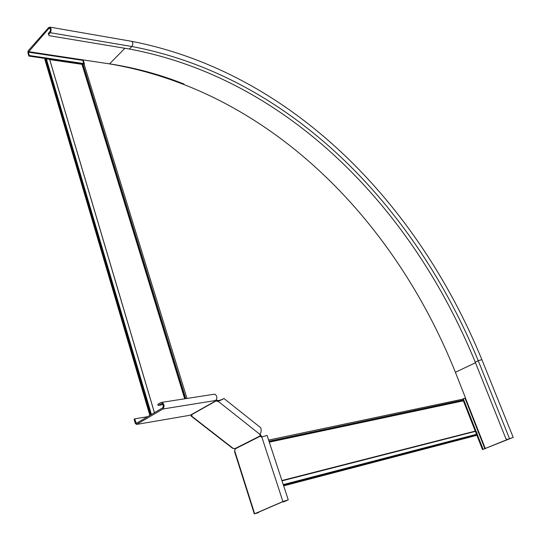 <?xml version="1.0" encoding="UTF-8"?>
<svg xmlns="http://www.w3.org/2000/svg" width="541" height="541" viewBox="0 0 541 541"><rect width="100%" height="100%" fill="white"/><g stroke="black" fill="none" stroke-linecap="round" stroke-linejoin="round"><path stroke-width="0.81" d="M49.691 59.591L81.975 64.325L84.457 64.102L83.179 59.929L82.78 60.349L28.355 52.179L48.9 28.436L49.833 28.139L50.469 29.146L50.435 30.783L48.284 33.677L49.13 35.679L129.373 49.028C287.271 78.546 412.147 207.561 475.241 362.145L505.869 438.623L507.424 439.475L513.199 437.385L482.491 449.585L507.424 439.475M283.66 485.865L476.351 435.451L476.851 435.248L476.655 434.261C477.351 432.854 476.979 431.88 475.546 431.333L463.36 400.84L463.218 398.663L465.578 398.162L455.387 372.249C393.801 218.53 268.891 91.057 109.884 63.946L83.179 59.929M83.916 64.021L82.78 60.349M191.487 414.825L191.108 416.07L191.899 415.765L191.44 414.785L191.812 415.075M463.265 398.771L465.578 398.162M45.234 58.942L150.303 414.988L149.81 415.278L44.842 59.375L45.234 58.942L49.576 59.212M235.267 449.537L234.51 448.428M476.851 435.248L283.626 485.777M282.01 480.861L475.546 431.333M46.817 58.712L28.842 56.075L27.868 52.727L28.206 50.793L48.643 27.584L50.049 27.145C51.409 28.585 51.449 30.431 50.171 32.69L48.541 34.529M83.767 63.547L29.322 55.527L28.355 52.179M463.279 398.764L476.127 431.508M476.979 433.693L483.12 449.334M83.26 64.068L49.549 59.118M463.312 400.685L475.289 431.211M475.35 431.373L476.499 434.301M476.58 434.511L482.491 449.585M28.842 56.075L29.322 55.527M83.341 64.054L83.781 63.595M262 436.898L260.086 434.24M258.348 512.273L258.483 512.712L255.426 513.531L283.673 501.345L287.224 500.188L284.072 501.75L288.245 499.823L267.085 435.424L261.303 437.067L260.309 436.188L261.073 436.032M258.483 512.712L254.662 513.747L282.916 501.554L288.245 499.823M191.264 416.191L232.529 448.259L235.24 448.841L234.544 451.579L254.324 513.923M283.186 501.554L283.322 501.96M235.24 448.841L260.309 436.188L259.984 434.43C261.283 432.293 261.513 430.054 260.681 427.701L259.856 427.052M213.742 394.301L214.784 394.139C217.205 395.924 217.509 398.041 215.69 400.482L215.352 400.867L215.981 400.982L216.319 400.157L218.605 400.563L222.689 399.38M188.545 415.515L191.548 414.737L215.981 400.982L218.26 401.381L223.981 398.528M235.058 448.577L260.126 435.918L260.431 435.086M147.639 416.692L134.702 418.835L136.298 423.353L162.557 407.914C163.761 406.217 163.558 404.729 161.948 403.464L158.128 405.432L157.803 404.35L160.934 402.49L214.784 394.139M134.702 418.835L134.087 419.201L135.311 423.441L136.609 424.415L162.882 409.003C164.687 406.453 164.383 404.228 161.975 402.328M191.284 414.656L215.71 400.895L215.602 400.536M163.105 404.648L158.128 405.432M259.984 434.43L218.26 401.381L218.605 400.563M185.313 398.71L82.543 64.271M185.759 398.636L82.922 64.149M186.997 398.447L84.058 64.041M268.606 440.076L463.373 399.048M184.691 398.805L81.975 64.325M46.364 58.949L151.412 414.467M45.911 59.043L150.959 414.737M49.731 59.605L154.449 412.682M269.107 441.578L463.333 400.347M268.992 441.246L463.427 400.036M269.296 442.166L463.36 400.84M476.655 434.261L283.234 484.587M476.607 434.626L283.369 484.986M475.228 431.109L281.902 480.523M50.313 28.68L48.9 28.436M109.539 63.899L28.45 51.632M184.035 84.031C160.062 74.543 135.25 67.814 109.586 63.838L124.897 48.284M465.091 398.386L484.912 448.827M131.226 41.244L131.754 41.339C133.147 42.698 133.187 44.423 131.876 46.506L50.171 32.69M481.882 359.657L478.23 360.719C414.839 205.844 289.854 76.464 131.876 46.506L129.373 49.028M455.407 372.289L475.478 362.734M509.514 438.629L478.23 360.719L475.241 362.145M465.503 398.203L485.338 448.678M234.645 450.653L254.662 513.747M261.81 436.986L282.916 501.554M191.92 415.346L191.595 416.09L233.056 448.313M259.802 434.991L260.052 434.301M215.69 400.482L162.882 409.003M189.249 415.393L136.609 424.415M161.955 403.464L161.259 403.572M137.116 422.873L135.933 423.076M217.367 401.388L217.705 400.57M49.488 58.915L154.408 412.702M513.199 437.385L481.862 359.609C417.571 203.227 291.89 72.622 131.754 41.339L50.049 27.145M261.303 437.067L261.905 436.945M260.681 427.701L223.9 398.46M221.465 399.907L222.662 399.4"/></g></svg>
